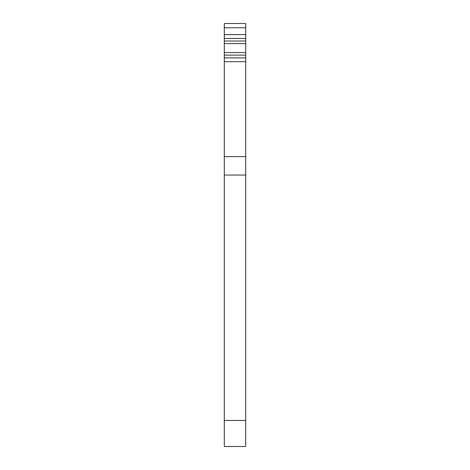 <?xml version="1.0" encoding="UTF-8"?>
<svg xmlns="http://www.w3.org/2000/svg" width="470" height="470" viewBox="0 0 470 470"><rect width="100%" height="100%" fill="white"/><g stroke="black" fill="none" stroke-linecap="round" stroke-linejoin="round"><path stroke-width="0.7" d="M245.687 27.771L245.687 23.5L224.313 23.5L224.313 27.771L245.687 27.771L245.687 38.458L224.313 38.458L224.313 27.771M224.313 175.057L245.687 175.057L245.687 446.5L224.313 446.5L245.687 446.5L224.313 446.5L224.313 55.125L245.687 55.125L245.687 57.886L224.313 57.886L245.687 57.886L245.687 156.633L224.313 156.633M245.687 175.057L245.687 156.633M224.313 38.458L224.313 41.019L245.687 41.019L224.313 41.019L224.313 55.125M224.313 41.019L245.687 41.019L245.687 55.125M245.687 41.019L245.687 38.458M245.687 420.45L224.313 420.45M224.313 61.699L245.687 61.699M245.687 52.564L224.313 52.564M224.313 43.587L245.687 43.587M224.313 34.61L245.687 34.61"/></g></svg>
